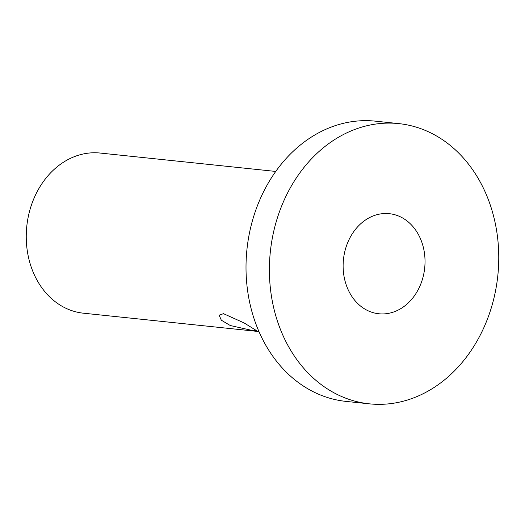 <?xml version="1.0" encoding="UTF-8"?>
<svg xmlns="http://www.w3.org/2000/svg" width="525" height="525" viewBox="0 0 525 525"><rect width="100%" height="100%" fill="white"/><g stroke="black" fill="none" stroke-linecap="round" stroke-linejoin="round"><path stroke-width="0.79" d="M223.493 313.674L219.142 315.171L221.314 320.191L230.278 325.526L252.604 330.533L256.351 330.507L244.092 322.928L223.493 313.674M398.744 123.605L375.362 121.157A140.884 114.352 96 0 0 258.799 202.256A140.884 114.352 96 0 0 346.021 401.395L369.403 403.843A140.884 114.352 96 0 0 485.973 322.744A140.884 114.352 96 0 0 398.744 123.605A140.884 114.352 96 0 0 282.181 204.704A140.884 114.352 96 0 0 369.403 403.843M275.743 171.439L100.163 153.051A80.509 65.343 96 0 0 33.554 199.395A80.509 65.343 96 0 0 83.396 313.189L258.976 331.57M420.466 284.799A50.315 40.838 96 0 0 389.314 213.682A50.315 40.838 96 0 0 347.688 242.648A50.315 40.838 96 0 0 378.84 313.766A50.315 40.838 96 0 0 420.466 284.799"/></g></svg>
